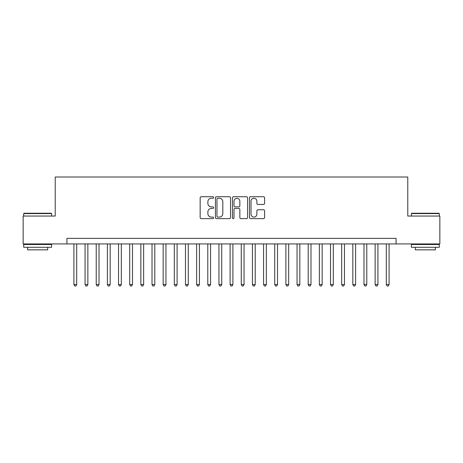 <?xml version="1.0" encoding="UTF-8"?>
<svg xmlns="http://www.w3.org/2000/svg" width="463" height="463" viewBox="0 0 463 463"><rect width="100%" height="100%" fill="white"/><g stroke="black" fill="none" stroke-linecap="round" stroke-linejoin="round"><path stroke-width="0.69" d="M213.651 197.498A0.764 0.764 0 0 0 212.882 196.729L201.249 196.729A1.094 1.094 0 0 0 200.155 197.823L200.155 217.535A1.094 1.094 0 0 0 201.249 218.634L212.882 218.634A0.764 0.764 0 0 0 213.651 217.865A0.764 0.764 0 0 0 212.882 217.101L211.377 217.101A3.501 3.501 0 0 1 207.875 213.593L207.875 211.95A3.501 3.501 0 0 1 211.377 208.448L212.882 208.448A0.764 0.764 0 0 0 213.651 207.679A0.764 0.764 0 0 0 212.882 206.915L211.377 206.915A3.501 3.501 0 0 1 207.875 203.407L207.875 201.77A3.501 3.501 0 0 1 211.377 198.262L212.882 198.262A0.764 0.764 0 0 0 213.651 197.498M263.505 204.449A1.094 1.094 0 0 0 264.599 203.355L264.599 197.823A1.094 1.094 0 0 0 263.505 196.729L250.581 196.729A1.094 1.094 0 0 0 249.488 197.823L249.488 217.535A1.094 1.094 0 0 0 250.581 218.634L263.505 218.634A1.094 1.094 0 0 0 264.599 217.535L264.599 210.856A1.094 1.094 0 0 0 263.505 209.762L257.972 209.762A1.094 1.094 0 0 0 256.878 210.856L256.878 214.166A2.928 2.928 0 0 1 253.95 217.101A2.928 2.928 0 0 1 251.021 214.166L251.021 201.191A2.928 2.928 0 0 1 253.95 198.262A2.928 2.928 0 0 1 256.878 201.191L256.878 203.355A1.094 1.094 0 0 0 257.972 204.449L263.505 204.449M66.938 243.937L23.15 243.937L23.15 216.047L55.224 216.047L55.224 176.999L407.776 176.999L407.776 216.047L439.85 216.047L439.85 243.937L396.062 243.937L396.062 238.364L66.938 238.364L66.938 243.937L396.062 243.937M230.539 197.823A1.094 1.094 0 0 0 229.445 196.729L216.522 196.729A1.094 1.094 0 0 0 215.428 197.823L215.428 217.535A1.094 1.094 0 0 0 216.522 218.634L229.445 218.634A1.094 1.094 0 0 0 230.539 217.535L230.539 197.823M233.555 196.729L246.478 196.729A1.094 1.094 0 0 1 247.572 197.823L247.572 217.535A1.094 1.094 0 0 1 246.478 218.634L240.945 218.634A1.094 1.094 0 0 1 239.851 217.535L239.851 209.542A1.094 1.094 0 0 0 238.758 208.448L235.088 208.448A1.094 1.094 0 0 0 233.989 209.542L233.989 217.865A0.764 0.764 0 0 1 233.225 218.634A0.764 0.764 0 0 1 232.461 217.865L232.461 197.823A1.094 1.094 0 0 1 233.555 196.729M217.732 198.262A0.764 0.764 0 0 0 216.962 199.032L216.962 216.331A0.764 0.764 0 0 0 217.732 217.101L219.317 217.101A3.501 3.501 0 0 0 222.819 213.593L222.819 201.77A3.501 3.501 0 0 0 219.317 198.262L217.732 198.262M239.851 201.249A2.928 2.928 0 0 0 236.923 198.32A2.928 2.928 0 0 0 233.989 201.249L233.989 205.821A1.094 1.094 0 0 0 235.088 206.915L238.758 206.915A1.094 1.094 0 0 0 239.851 205.821L239.851 201.249M73.912 243.937L73.912 284.548L76.702 284.548L76.702 243.937M76.702 284.548L75.863 286.001L74.751 286.001L73.912 284.548M24.041 213.258L51.266 213.258L51.601 213.593L23.706 213.593L24.041 213.258M37.653 247.288L23.706 247.288L23.706 244.499L51.601 244.499L51.601 247.288L37.653 247.288M47.695 247.288L47.695 249.852L27.612 249.852L27.612 247.288M411.734 213.258L438.959 213.258L439.294 213.593L411.399 213.593L411.734 213.258M425.347 247.288L411.399 247.288L411.399 244.499L439.294 244.499L439.294 247.288L425.347 247.288M435.388 247.288L435.388 249.852L415.305 249.852L415.305 247.288M85.07 243.937L85.07 284.548L87.86 284.548L87.86 243.937M87.86 284.548L87.021 286.001L85.904 286.001L85.07 284.548M96.229 243.937L96.229 284.548L99.013 284.548L99.013 243.937M99.013 284.548L98.179 286.001L97.062 286.001L96.229 284.548M107.381 243.937L107.381 284.548L110.171 284.548L110.171 243.937M110.171 284.548L109.337 286.001L108.22 286.001L107.381 284.548M118.54 243.937L118.54 284.548L121.329 284.548L121.329 243.937M121.329 284.548L120.49 286.001L119.379 286.001L118.54 284.548M129.698 243.937L129.698 284.548L132.487 284.548L132.487 243.937M132.487 284.548L131.648 286.001L130.531 286.001L129.698 284.548M140.85 243.937L140.85 284.548L143.64 284.548L143.64 243.937M143.64 284.548L142.807 286.001L141.69 286.001L140.85 284.548M152.009 243.937L152.009 284.548L154.798 284.548L154.798 243.937M154.798 284.548L153.959 286.001L152.848 286.001L152.009 284.548M163.167 243.937L163.167 284.548L165.957 284.548L165.957 243.937M165.957 284.548L165.117 286.001L164 286.001L163.167 284.548M174.319 243.937L174.319 284.548L177.109 284.548L177.109 243.937M177.109 284.548L176.276 286.001L175.159 286.001L174.319 284.548M185.478 243.937L185.478 284.548L188.267 284.548L188.267 243.937M188.267 284.548L187.434 286.001L186.317 286.001L185.478 284.548M196.636 243.937L196.636 284.548L199.426 284.548L199.426 243.937M199.426 284.548L198.586 286.001L197.469 286.001L196.636 284.548M207.794 243.937L207.794 284.548L210.584 284.548L210.584 243.937M210.584 284.548L209.745 286.001L208.628 286.001L207.794 284.548M218.947 243.937L218.947 284.548L221.736 284.548L221.736 243.937M221.736 284.548L220.903 286.001L219.786 286.001L218.947 284.548M230.105 243.937L230.105 284.548L232.895 284.548L232.895 243.937M232.895 284.548L232.056 286.001L230.944 286.001L230.105 284.548M241.264 243.937L241.264 284.548L244.053 284.548L244.053 243.937M244.053 284.548L243.214 286.001L242.097 286.001L241.264 284.548M252.416 243.937L252.416 284.548L255.206 284.548L255.206 243.937M255.206 284.548L254.372 286.001L253.255 286.001L252.416 284.548M263.574 243.937L263.574 284.548L266.364 284.548L266.364 243.937M266.364 284.548L265.531 286.001L264.414 286.001L263.574 284.548M274.733 243.937L274.733 284.548L277.522 284.548L277.522 243.937M277.522 284.548L276.683 286.001L275.566 286.001L274.733 284.548M285.891 243.937L285.891 284.548L288.68 284.548L288.68 243.937M288.68 284.548L287.841 286.001L286.724 286.001L285.891 284.548M297.043 243.937L297.043 284.548L299.833 284.548L299.833 243.937M299.833 284.548L299 286.001L297.883 286.001L297.043 284.548M308.202 243.937L308.202 284.548L310.991 284.548L310.991 243.937M310.991 284.548L310.152 286.001L309.041 286.001L308.202 284.548M319.36 243.937L319.36 284.548L322.15 284.548L322.15 243.937M322.15 284.548L321.31 286.001L320.193 286.001L319.36 284.548M330.513 243.937L330.513 284.548L333.302 284.548L333.302 243.937M333.302 284.548L332.469 286.001L331.352 286.001L330.513 284.548M341.671 243.937L341.671 284.548L344.46 284.548L344.46 243.937M344.46 284.548L343.621 286.001L342.51 286.001L341.671 284.548M352.829 243.937L352.829 284.548L355.619 284.548L355.619 243.937M355.619 284.548L354.78 286.001L353.663 286.001L352.829 284.548M363.987 243.937L363.987 284.548L366.771 284.548L366.771 243.937M366.771 284.548L365.938 286.001L364.821 286.001L363.987 284.548M375.14 243.937L375.14 284.548L377.93 284.548L377.93 243.937M377.93 284.548L377.096 286.001L375.979 286.001L375.14 284.548M386.298 243.937L386.298 284.548L389.088 284.548L389.088 243.937M389.088 284.548L388.249 286.001L387.137 286.001L386.298 284.548M23.706 216.047L23.706 213.593M30.066 244.499L30.066 243.937M45.241 244.499L45.241 243.937M51.601 216.047L51.601 213.593M411.399 216.047L411.399 213.593M417.759 244.499L417.759 243.937M432.934 244.499L432.934 243.937M439.294 216.047L439.294 213.593"/></g></svg>
